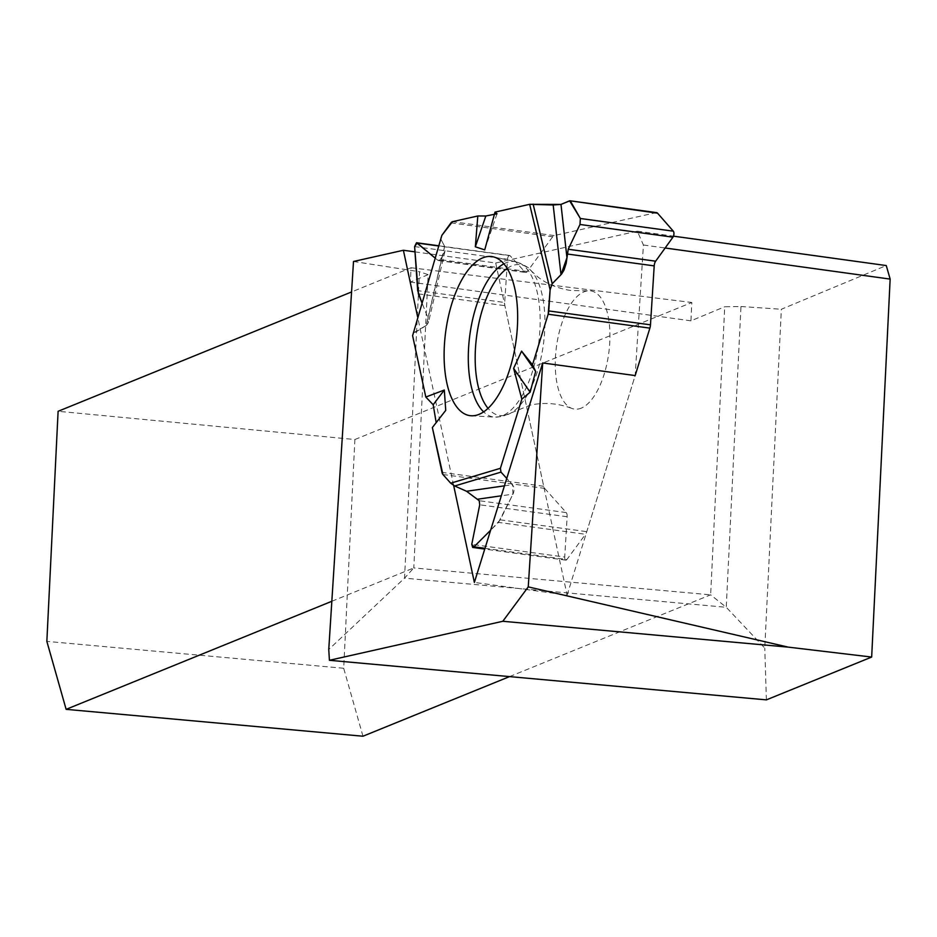 <?xml version="1.0" encoding="UTF-8"?>
<svg xmlns="http://www.w3.org/2000/svg" width="937" height="937" viewBox="0 0 937 937"><rect width="100%" height="100%" fill="white"/><g stroke="black" fill="none" stroke-linecap="round" stroke-linejoin="round"><path stroke-width="0.7" stroke-dasharray="4.68 3.51" d="M414.974 251.866L495.708 263.004L637.301 231.158L643.414 245.002L635.169 375.573L586.773 531.654A6.512 2.881 -82.2 0 1 585.52 534.277L498.496 522.389L490.613 530.248L500.264 519.836L512.984 494.139L512.492 484.675L506.753 478.409L513.523 486.268L514.155 489.653L513.593 492.651L512.984 494.139L501.33 495.802M498.496 522.389L512.984 494.139M450.955 222.877L552.666 236.768A6.512 2.881 -82.2 0 1 554.189 235.574L656.123 212.64L569.614 200.823M495.017 212.113L497.008 213.788L494.42 214.304M578.867 408.895A59.663 26.353 -82.2 0 0 609.554 345.589A59.663 26.353 -82.2 0 0 587.862 290.833A59.663 26.353 -82.2 0 0 556.484 346.432A59.663 26.353 -82.2 0 0 571.804 408.403A59.663 26.353 -82.2 0 0 578.867 408.895M442.932 474.497L544.643 488.388A6.512 2.881 -82.2 0 1 543.706 486.28L504.879 305.685A6.512 2.881 -82.2 0 1 504.692 302.51L417.668 290.634M436.244 422.915L445.743 410.359M440.777 239.064L444.665 246.372L441.924 257.441L440.32 259.631L437.567 260.123L434.85 257.839L438.528 260.58L440.32 259.631L444.981 251.116L444.665 246.372L426.382 325.397L412.631 334.029M426.382 325.397L428.467 322.48L427.94 317.854L441.924 257.441M413.44 332.858L426.382 325.397L427.94 317.854L421.826 302.51L427.94 317.854M544.643 488.388L566.241 512.586A5.212 2.307 97.8 0 1 567.143 516.744L564.718 557.058L471.768 544.362M484.979 548.321L566.908 559.518L585.52 534.277M552.666 236.768L527.344 271.507A5.212 2.307 97.8 0 1 525.739 272.48A5.212 2.307 97.8 0 1 524.989 272.058L510.126 255.742L438.317 245.939M444.665 246.372L440.87 239.275L440.812 237.389M414.611 246.583L507.549 259.28L504.692 302.51M497.008 213.788L484.722 249.886M507.549 259.28A3.514 1.558 97.8 0 1 509.623 255.461A3.514 1.558 97.8 0 1 510.126 255.742M566.908 559.518A3.514 1.558 97.8 0 1 565.843 560.162A3.514 1.558 97.8 0 1 564.718 557.058M362.97 736.224L343.692 668.268L354.877 439.523L58.106 411.296M343.692 668.268L46.85 641.376M509.552 676.608L710.633 594.831L726.257 607.293L740.968 306.504L724.723 306.75L710.633 594.831L413.791 567.939L428.139 274.658L419.518 271.73L404.526 578.152L328.758 649.482M331.827 601.285L413.791 567.939L404.526 578.152L726.257 607.293L764.768 648.099L781.341 309.269L886.261 265.558M766.384 699.869L764.768 648.099M428.139 274.658L410.383 282.06L411.074 267.736L351.574 291.946M353.507 261.482L419.518 271.73M354.877 439.523L691.822 302.487L690.932 320.829L724.723 306.75M740.968 306.504L781.341 309.269M411.074 267.736L691.822 302.487M453.649 485.471L417.633 316.905M690.932 320.829L410.383 282.06M637.301 231.158L673.469 236.159M643.414 245.002L665.141 248M495.708 263.004L567.108 595.1L474.368 582.427M567.108 595.1L635.169 375.573M500.264 519.836L586.773 531.654M554.189 235.574L452.489 221.682M507.163 268.415A76.131 33.627 97.8 0 1 531.185 270.828A76.131 33.627 97.8 0 1 543.366 344.64A76.131 33.627 97.8 0 1 511.836 412.479A76.131 33.627 97.8 0 1 505.301 415.255A76.131 33.627 97.8 0 1 488.048 408.345M543.706 486.28L442.006 472.389M418.37 293.867L504.879 305.685M567.143 516.744L479.721 504.797M566.241 512.586L479.217 500.698M524.989 272.058L437.567 260.123M527.344 271.507L440.32 259.631M503.86 263.836A78.45 34.646 97.8 0 1 516.018 261.774A78.45 34.646 97.8 0 1 539.173 338.96A78.45 34.646 97.8 0 1 499.339 416.742A78.45 34.646 97.8 0 1 494.806 417.129A78.45 34.646 97.8 0 1 483.644 411.882M504.434 485.834L512.492 484.675M413.627 332.729L440.87 239.275M492.956 256.773L516.018 261.774C525.142 265.3 530.19 268.322 531.185 270.828L537.662 276.778C546.423 283.782 557.445 288.35 570.75 290.505L587.862 290.833M471.241 415.77L494.806 417.129L502.197 416.508L530.166 405.171C544.057 402.125 557.937 403.203 571.804 408.403M438.528 260.58L525.739 272.48M444.981 251.116L428.467 322.48M509.623 255.461L438.375 245.728M565.843 560.162L484.745 549.082"/><path stroke-width="1.41" d="M650.477 324.823L654.202 265.885A5.212 2.307 97.8 0 1 655.654 261.189L672.942 237.178L579.991 224.482L568.232 249.242L566.135 263.543L564.004 270.079L561.638 273.979L552.209 283.735L550.113 289.767L548.766 310.932L650.477 324.823A6.512 2.881 -82.2 0 1 649.88 328.126L635.169 375.573L542.699 362.947L474.368 582.427L453.649 485.471M494.42 214.304L485.823 216.002L477.811 215.978L485.823 216.002L497.008 213.788L495.017 212.113L529.651 204.325L560.982 204.418L569.614 200.823L580.366 218.497L579.991 224.482L568.232 249.242L566.955 257.71L560.994 274.705L552.209 283.735L550.113 289.767L548.168 314.235L532.497 364.798L535.659 371.45L530.143 392.181L521.839 399.15L500.405 468.301L500.99 472.119L506.753 478.409L500.99 472.119L500.405 468.301L521.839 399.15L530.143 392.181L535.659 371.45L532.497 364.798L548.168 314.235A6.512 2.881 97.8 0 0 548.766 310.932M485.823 216.002L475.34 246.794L477.811 215.978L452.489 221.682A6.512 2.881 97.8 0 0 450.955 222.877L441.866 235.351L412.608 335.68L425.808 397.042L433.175 404.749L436.185 422.61L433.175 404.749L425.808 397.042L412.608 335.68L413.44 332.858M560.994 274.705L553.181 204.98L529.651 204.325L495.017 212.113L484.722 249.886L475.34 246.794M553.181 204.98L560.982 204.418L566.955 257.71M570.539 201.303L580.366 218.497L673.316 231.181L657.563 213.191L569.919 200.776L560.982 204.418M657.563 213.191A6.512 2.881 -82.2 0 0 656.603 212.617A6.512 2.881 -82.2 0 0 656.123 212.64M425.808 397.042L444.302 390.038L445.743 410.359L432.355 427.53L442.006 472.389A6.512 2.881 97.8 0 0 442.932 474.497L450.697 483.187L454.691 485.987L466.544 491.269L479.217 500.698L479.721 504.797L471.768 544.362L472.658 547.431L473.97 546.821L484.979 548.321M441.866 235.351L412.608 335.68M418.37 293.867L421.826 302.51L417.668 290.634L414.611 246.583L417.188 243.046L434.85 257.839L416.532 242.742L414.611 246.583L418.37 293.867M432.355 427.53L442.932 474.497L450.697 483.187L454.691 485.987L466.544 491.269L479.217 500.698L479.721 504.797L471.768 544.362L473.97 546.821L490.613 530.248L473.97 546.821M475.879 415.372A80.289 35.465 -82.2 0 0 516.65 335.774A80.289 35.465 -82.2 0 0 492.956 256.773A80.289 35.465 -82.2 0 0 445.754 331.3A80.289 35.465 -82.2 0 0 471.241 415.77A80.289 35.465 -82.2 0 0 475.879 415.372M530.143 392.181L513.628 368.382L521.569 351.141L535.659 371.45M532.497 364.798L521.569 351.141M521.839 399.15L513.628 368.382M579.991 224.482L580.366 218.497M433.175 404.749L444.302 390.038M673.316 231.181A3.514 1.558 97.8 0 1 672.942 237.178M351.574 291.946L58.106 411.296L46.85 641.376L66.129 709.344L331.827 601.285M673.469 236.159L886.261 265.558L890.15 279.097L871.668 657.06L766.384 699.869L329.414 660.292L328.758 649.482L353.507 261.482L403.39 250.261L414.974 251.866M871.668 657.06L788.286 647.139L502.818 621.278L329.414 660.292M66.129 709.344L362.97 736.224L509.552 676.608M788.286 647.139L528.245 586.89L502.818 621.278M417.633 316.905L403.39 250.261M528.245 586.89L542.699 362.947M665.141 248L890.15 279.097M477.811 215.978L452.489 221.682L441.866 235.351L440.777 239.064M649.88 328.126L548.168 314.235M655.654 261.189L568.232 249.242M654.202 265.885L567.19 253.997M488.048 408.345A76.131 33.627 97.8 0 1 476.734 335.54A76.131 33.627 97.8 0 1 507.163 268.415M438.317 245.939L417.188 243.046M483.644 411.882A78.45 34.646 97.8 0 1 469.894 334.603A78.45 34.646 97.8 0 1 503.86 263.836M533.141 204.149L552.209 283.735M529.651 204.325L550.113 289.767M500.405 468.301L450.697 483.187M500.99 472.119L454.691 485.987M466.544 491.269L504.434 485.834M501.33 495.802L477.858 499.175M569.919 200.776L656.603 212.617M438.375 245.728L416.532 242.742M484.745 549.082L472.658 547.431"/></g></svg>
